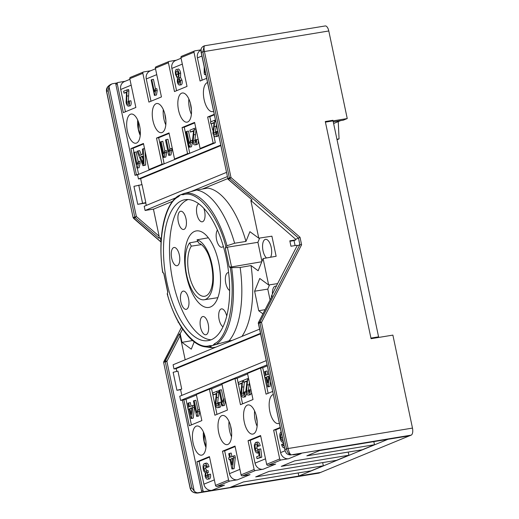 <?xml version="1.0" encoding="UTF-8"?>
<svg xmlns="http://www.w3.org/2000/svg" width="519" height="519" viewBox="0 0 519 519"><rect width="100%" height="100%" fill="white"/><g stroke="black" fill="none" stroke-linecap="round" stroke-linejoin="round"><path stroke-width="0.78" d="M325.296 121.537L370.936 338.096L378.572 336.837L332.932 120.285L325.296 121.537M298.172 472.952L298.821 476.014L320.638 472.426L409.64 435.746M387.816 439.327L409.647 435.772M376.061 337.875L378.572 336.837M333.613 123.516L340.646 120.622M298.821 476.014L387.823 439.359M338.245 121.608L339.063 138.897L336.928 139.248M379.246 337.35L378.299 336.948M339.063 138.897L337.032 139.734M191.316 246.162L189.61 242.866A30.459 13.403 80.7 0 0 187.307 277.736A30.459 13.403 80.7 0 0 204.181 299.774A30.459 13.403 80.7 0 0 205.556 299.385A30.459 13.403 80.7 0 0 212.745 268.959A30.459 13.403 80.7 0 0 197.038 239.804L198.725 243.106A27.079 11.918 80.7 0 1 206.199 250.45C211.467 258.806 214.315 276.147 211.999 285.748A27.079 11.918 80.7 0 1 205.829 295.934A27.079 11.918 80.7 0 1 204.758 296.252A27.079 11.918 80.7 0 1 189.772 277.341A27.079 11.918 80.7 0 1 191.316 246.162L201.398 244.624M206.049 446.34L204.168 441.325L204.181 433.8M205.965 447.352A14.772 6.5 80.7 0 1 204.025 441.312A14.772 6.5 80.7 0 1 203.448 432.016M140.318 134.402L138.437 129.387L138.443 121.868M140.234 135.42A14.772 6.5 80.7 0 1 138.288 129.38A14.772 6.5 80.7 0 1 137.71 120.077M231.604 432.035A18.47 8.129 80.7 0 1 231.338 430.874A18.47 8.129 80.7 0 1 230.611 426.002M231.545 436.823A14.772 6.5 80.7 0 1 229.599 430.783A14.772 6.5 80.7 0 1 229.022 421.48M257.177 421.499A18.47 8.129 80.7 0 1 256.918 420.345A18.47 8.129 80.7 0 1 256.185 415.466M257.119 426.287A14.772 6.5 80.7 0 1 255.179 420.247A14.772 6.5 80.7 0 1 254.602 410.951M193.113 443.109A14.772 6.5 80.7 0 1 196.857 426.002A14.772 6.5 80.7 0 1 205.388 438.055A14.772 6.5 80.7 0 1 201.651 455.157A14.772 6.5 80.7 0 1 193.113 443.109M164.873 114.063A18.47 8.129 -99.3 0 0 165.606 118.942A18.47 8.129 -99.3 0 0 165.866 120.097M165.808 124.884A14.772 6.5 80.7 0 1 163.868 118.845A14.772 6.5 80.7 0 1 163.29 109.541M190.454 103.528A18.47 8.129 -99.3 0 0 191.18 108.406A18.47 8.129 -99.3 0 0 191.44 109.567M191.388 114.355A14.772 6.5 80.7 0 1 189.441 108.315A14.772 6.5 80.7 0 1 188.864 99.012M127.376 131.171A14.772 6.5 80.7 0 1 131.119 114.063A14.772 6.5 80.7 0 1 139.656 126.117A14.772 6.5 80.7 0 1 135.913 143.225A14.772 6.5 80.7 0 1 127.376 131.171M218.694 432.574A14.772 6.5 80.7 0 1 222.437 415.466A14.772 6.5 80.7 0 1 230.968 427.52A14.772 6.5 80.7 0 1 227.225 444.627A14.772 6.5 80.7 0 1 218.694 432.574M244.267 422.044A14.772 6.5 80.7 0 1 248.011 404.937A14.772 6.5 80.7 0 1 256.542 416.984A14.772 6.5 80.7 0 1 252.798 434.092A14.772 6.5 80.7 0 1 244.267 422.044M279.287 423.251A14.772 6.5 80.7 0 1 278.379 423.562A14.772 6.5 80.7 0 1 269.848 411.509A14.772 6.5 80.7 0 1 273.228 394.485M152.956 120.642A14.772 6.5 80.7 0 1 156.699 103.534A14.772 6.5 80.7 0 1 165.23 115.581A14.772 6.5 80.7 0 1 161.487 132.689A14.772 6.5 80.7 0 1 152.956 120.642M178.53 110.106A14.772 6.5 80.7 0 1 182.273 92.998A14.772 6.5 80.7 0 1 190.81 105.052A14.772 6.5 80.7 0 1 187.067 122.16A14.772 6.5 80.7 0 1 178.53 110.106M213.556 111.313A14.772 6.5 80.7 0 1 212.641 111.624A14.772 6.5 80.7 0 1 204.11 99.577A14.772 6.5 80.7 0 1 207.49 82.547M266.5 257.962A9.848 4.334 80.7 0 1 263.023 250.755A9.848 4.334 80.7 0 1 265.52 239.35A9.848 4.334 80.7 0 1 271.21 247.388A9.848 4.334 80.7 0 1 270.581 257.249M272.436 294.072A9.848 4.334 80.7 0 1 275.381 286.144A9.848 4.334 80.7 0 1 276.452 286.254M181.903 200.574A71.414 31.419 -99.3 0 0 166.19 278.826A71.414 31.419 -99.3 0 0 208.145 340.626A71.414 31.419 -99.3 0 0 211.233 339.744A71.414 31.419 -99.3 0 0 226.946 261.492A71.414 31.419 -99.3 0 0 184.991 199.692A71.414 31.419 -99.3 0 0 181.903 200.574M188.047 199.53A71.414 31.419 -99.3 0 0 187.904 199.588A71.414 31.419 -99.3 0 0 171.594 274.434A71.414 31.419 -99.3 0 0 211.09 339.802M194.606 231.396A38.763 17.056 -99.3 0 0 186.094 273.961A38.763 17.056 -99.3 0 0 208.923 307.41A38.763 17.056 -99.3 0 0 210.526 306.95A38.763 17.056 -99.3 0 0 219.07 264.547A38.763 17.056 -99.3 0 0 196.357 230.91A38.763 17.056 -99.3 0 0 194.606 231.396M202.468 316.655A9.232 4.061 -99.3 0 0 200.438 326.769A9.232 4.061 -99.3 0 0 205.861 334.761A9.232 4.061 -99.3 0 0 206.264 334.651A9.232 4.061 -99.3 0 0 208.294 324.531A9.232 4.061 -99.3 0 0 202.871 316.538A9.232 4.061 -99.3 0 0 202.468 316.655M217.429 230.053A9.232 4.061 -99.3 0 0 216.806 240.647A9.232 4.061 -99.3 0 0 221.918 247.232A9.232 4.061 -99.3 0 0 222.32 247.115A9.232 4.061 -99.3 0 0 223.319 246.311M228.632 272.611A9.232 4.061 -99.3 0 0 228.113 272.624A9.232 4.061 -99.3 0 0 227.718 272.741A9.232 4.061 -99.3 0 0 225.454 281.279A9.232 4.061 -99.3 0 0 229.664 290.53M226.738 316.142A9.232 4.061 -99.3 0 0 221.464 308.883A9.232 4.061 -99.3 0 0 221.068 308.993A9.232 4.061 -99.3 0 0 218.804 317.544A9.232 4.061 -99.3 0 0 223.021 326.795M182.818 291.224A9.232 4.061 -99.3 0 0 180.787 301.344A9.232 4.061 -99.3 0 0 186.211 309.337A9.232 4.061 -99.3 0 0 186.613 309.22A9.232 4.061 -99.3 0 0 188.644 299.106A9.232 4.061 -99.3 0 0 183.22 291.114A9.232 4.061 -99.3 0 0 182.818 291.224M173.625 247.608A9.232 4.061 -99.3 0 0 171.594 257.729A9.232 4.061 -99.3 0 0 177.018 265.722A9.232 4.061 -99.3 0 0 177.42 265.605A9.232 4.061 -99.3 0 0 179.451 255.484A9.232 4.061 -99.3 0 0 174.027 247.498A9.232 4.061 -99.3 0 0 173.625 247.608M180.281 211.35A9.232 4.061 -99.3 0 0 178.244 221.47A9.232 4.061 -99.3 0 0 183.674 229.463A9.232 4.061 -99.3 0 0 184.07 229.346A9.232 4.061 -99.3 0 0 186.1 219.232A9.232 4.061 -99.3 0 0 180.677 211.239A9.232 4.061 -99.3 0 0 180.281 211.35M198.693 203.779A9.232 4.061 -99.3 0 0 196.883 214.029A9.232 4.061 -99.3 0 0 202.267 221.801A9.232 4.061 -99.3 0 0 202.669 221.691A9.232 4.061 -99.3 0 0 203.818 208.366M198.381 492.927L318.835 473.133A6.157 2.712 -99.3 0 0 319.101 473.062L196.357 492.998M319.101 473.062L320.502 472.452M161.072 241.99L133.104 217.597L106.642 91.396L108.173 90.767L109.016 86.777A6.157 5.501 -112.4 0 1 111.799 83.968A6.157 5.501 -112.4 0 1 112.876 83.663L116.58 83.053M163.751 361.84A1.233 0.441 27.3 0 1 163.745 361.652A1.233 0.441 27.3 0 1 163.848 361.561L181.494 327.372M320.508 472.478L230.501 487.27L243.417 481.95L311.063 470.837L323.337 465.783L255.692 476.896L268.991 471.421L336.636 460.301L348.917 455.247L281.272 466.36L294.571 460.885L362.217 449.772L374.491 444.718L306.846 455.831L319.762 450.511L409.776 435.72L411.178 435.143A6.157 2.712 -99.3 0 0 412.475 428.091L288.097 448.526C288.953 452.133 289.972 454.248 291.165 454.858L411.178 435.143M130.632 77.292A1.233 1.103 67.6 0 0 129.795 78.674L135.868 107.465L123.334 112.629L117.262 83.831A1.233 1.103 -112.4 0 1 118.105 82.456L125.066 81.308M156.213 66.763A1.233 1.103 67.6 0 0 155.376 68.138L161.441 96.936L148.908 102.094L142.842 73.302A1.233 1.103 -112.4 0 1 143.679 71.92L150.646 70.779M181.786 56.227A1.233 1.103 67.6 0 0 180.949 57.609L187.022 86.401L174.488 91.565L168.416 62.767A1.233 1.103 -112.4 0 1 169.259 61.391L176.22 60.243M206.607 78.337L200.062 81.029L193.996 52.237A1.233 1.103 -112.4 0 1 194.833 50.856L200.827 49.869M133.104 217.597L106.525 91.474L107.524 87.218L111.799 83.968M161.091 241.543L160.287 237.715L159.009 238.247L159.132 236.21L136.354 216.501L135.187 217.636L159.009 238.247M185.173 359.784L180.112 335.748L179.211 334.132L180.184 333.736L182 342.352L192.562 340.542M182.604 329.059L180.184 333.736M242.425 475.878L250.061 474.626L237.533 479.783L229.891 481.042A1.233 1.103 -112.4 0 1 228.548 480.017L222.482 451.225L235.016 446.061L241.082 474.859A1.233 1.103 67.6 0 0 242.425 475.878L255.471 470.506A1.233 1.103 -112.4 0 1 254.128 469.487L248.056 440.689L260.59 435.532L266.662 464.323A1.233 1.103 67.6 0 0 268.005 465.348L275.641 464.09L263.107 469.254L255.471 470.506M216.851 486.413L224.487 485.155L211.953 490.319L204.317 491.571A1.233 1.103 -112.4 0 1 202.974 490.552L196.902 461.754L209.436 456.597L215.508 485.388A1.233 1.103 67.6 0 0 216.851 486.413L229.891 481.042M292.748 454.599A1.233 1.103 67.6 0 0 293.579 454.813L301.215 453.561L288.687 458.718L281.045 459.977A1.233 1.103 -112.4 0 1 279.702 458.952L273.636 430.16L280.176 427.468M194.223 491.097A6.157 5.501 -112.4 0 0 199.088 492.778C194.463 493.478 191.537 492.057 190.324 488.515L163.634 362.47L190.214 488.593L191.861 487.886L194.223 491.097L166.884 361.373L180.112 335.748M145.82 202.618L142.031 184.621L133.947 186.327L137.743 204.324L145.82 202.618L144.288 203.253L145.781 203.007M116.697 83.034A1.233 1.103 67.6 0 0 115.86 84.415L135.011 175.292L136.413 174.715L130.918 148.622L143.452 143.458L148.947 169.557L161.993 164.186L156.491 138.086L169.025 132.929L174.527 159.022L187.567 153.65L182.072 127.557L194.606 122.393L200.1 148.492L213.147 143.121L207.645 117.022L214.191 114.329M129.932 79.31L124.443 81.567A7.389 6.598 67.6 0 0 120.713 89.476L131.164 85.168M155.505 68.774L150.023 71.038A7.389 6.598 67.6 0 0 146.287 78.94L156.744 74.639M181.086 58.245L175.597 60.502A7.389 6.598 67.6 0 0 171.867 68.411L182.318 64.103M200.808 50.135A7.389 6.598 67.6 0 0 197.441 57.875L202.138 80.173M328.787 30.971A6.157 2.712 -99.3 0 0 325.231 25.95L204.778 45.743L204.188 45.931L202.812 51.796L328.787 30.971L347.243 118.553L325.426 122.14L371.059 338.693L392.883 335.112L412.475 428.091M204.953 45.743C203.935 45.944 203.753 47.832 204.415 51.407L230.987 177.53L229.826 178.666L298.509 238.091L300.014 237.254L230.987 177.53L229.385 177.92A1.233 1.103 67.6 0 0 229.826 178.666L228.139 179.308L252.104 199.906L250.826 200.431L258.786 238.189L249.905 231.682L245.967 241.426A80.03 35.214 -99.3 0 0 207.918 188.066L196.656 190.032A79.92 35.162 80.7 0 1 234.627 243.242L245.967 241.426M333.263 121.835L343.28 120.187L347.243 118.553M177.868 321.157L178.439 322.215M179.211 334.132L165.386 360.926A1.233 0.441 27.3 0 1 166.884 361.373L165.282 361.762L191.861 487.886M235.12 446.561L224.662 450.868L229.469 473.659A7.389 6.598 67.6 0 0 237.533 479.783M209.54 457.09L199.088 461.397L203.889 484.195A7.389 6.598 67.6 0 0 211.953 490.319M272.592 391.475L266.052 394.168L260.551 368.075L247.505 373.446L253.006 399.539L240.472 404.697L234.977 378.604L221.931 383.976L227.432 410.068L214.898 415.232L209.397 389.14L196.351 394.511L201.852 420.604L189.318 425.762L183.823 399.669L182.416 400.246L201.567 491.13A1.233 1.103 67.6 0 0 202.91 492.148L204.317 491.571M322.669 462.598L323.337 465.783M348.243 452.068L348.917 455.247M373.842 441.624L374.491 444.718M280.279 427.961L275.816 429.803L280.623 452.594A7.389 6.598 67.6 0 0 288.687 458.718M260.694 436.025L250.242 440.333L255.043 463.13A7.389 6.598 67.6 0 0 263.107 469.254M176.927 390.288L181.734 389.12L177.946 371.124L173.138 372.292L176.927 390.288L180.606 389.685M144.288 203.253L137.743 204.324M142.55 203.156L138.755 185.16M295.077 245.558L294.033 240.589L289.913 241.264M125.41 111.773L120.713 89.476M124.015 93.141L123.619 91.266L126.98 89.884L126.701 102.185C127.025 103.69 127.525 104.423 128.187 104.384C128.803 103.871 128.933 102.807 128.582 101.186L129.25 101.108C129.744 103.703 129.503 105.351 128.53 106.064C127.44 106.181 126.623 104.981 126.072 102.464L126.552 92.097L124.015 93.141L126.539 92.577M128.757 103.158L128.362 101.906L128.855 90.942L128.628 89.54L126.98 89.884M130.178 105.857L128.29 106.123L130.178 105.857C131.177 105.11 131.417 103.417 130.905 100.777L128.582 101.186M150.984 101.237L146.287 78.94M155.466 88.963L153.436 79.323L151.788 79.666L154.37 91.928L155.155 89.034L156.796 88.652L157.186 90.494L156.485 95.022L154.422 95.399L156.485 95.022M176.564 90.708L171.867 68.411M181.287 84.805L179.639 85.012C178.614 85.155 177.829 84.059 177.297 81.717L177.479 78.311L175.636 74.717C175.072 71.972 175.305 70.182 176.324 69.345C177.517 69.28 178.413 70.629 179.003 73.387L178.815 77.759L180.32 80.529C180.781 82.878 180.547 84.37 179.639 85.012L181.287 84.805C182.214 84.149 182.448 82.631 181.987 80.244L180.521 77.474L180.664 73.108C180.067 70.318 179.165 68.956 177.952 69.014L178.134 68.962M204.674 45.769L204.188 45.931M153.423 209.105L159.132 236.21M135.011 175.292L137.593 174.871M271.547 297.166L271.346 296.193L272.313 295.798L272.092 296.219M241.951 336.403A80.03 35.214 -99.3 0 0 251.053 265.566L258.144 270.762L263.081 258.566L268.647 284.976L259.766 278.469L254.615 291.211L258.728 310.751L262.938 313.839M178.257 321.877L178.101 322.267M182 342.352L191.271 349.151L194.216 341.872M229.969 459.633L229.067 459.737L228.671 457.862L229.528 457.511L228.723 453.716L231.176 453.042L231.909 456.532M229.521 453.385L230.326 457.187L234.873 455.65L235.295 457.648L234.16 468.547L233.563 468.793L231.941 468.988L229.917 459.386L229.067 459.737M222.482 451.225L224.662 450.868M206.601 467.463L209.04 466.724C208.268 464.025 207.269 462.844 206.043 463.175L204.421 463.506C205.621 463.175 206.601 464.323 207.36 466.944L206.601 467.463C206.114 465.777 205.498 465.018 204.746 465.193C203.941 465.686 203.714 466.925 204.071 468.916C204.525 470.733 205.154 471.544 205.972 471.356L206.452 470.947L206.614 472.653C205.868 472.945 205.621 473.938 205.861 475.631C206.231 477.065 206.737 477.688 207.379 477.499L208.015 474.632L208.859 474.489C209.157 477.039 208.794 478.596 207.762 479.16L209.41 478.953L207.762 479.16C206.64 479.504 205.745 478.46 205.076 476.027L205.375 472.517C204.428 472.368 203.72 471.271 203.273 469.228C202.767 466.14 203.15 464.233 204.421 463.506M205.803 465.64L205.738 468.631L206.815 470.869M206.452 470.947L208.1 470.584L208.268 472.446C207.535 472.738 207.282 473.711 207.522 475.352L207.996 476.624M208.015 474.632L210.513 474.152C210.831 476.766 210.467 478.362 209.41 478.953M196.902 461.754L199.088 461.397M250.826 200.431L295.694 239.253L298.509 238.091L299.898 244.696L260.019 321.962A1.233 1.103 67.6 0 0 259.915 322.792L261.518 322.403L288.097 448.526L286.494 448.916C287.468 452.555 289.025 454.534 291.165 454.858A6.157 5.501 67.6 0 1 286.3 453.178L285.1 450.836L258.378 322.682A1.233 0.441 27.3 0 1 258.488 322.591L260.019 321.962A1.233 0.441 27.3 0 1 261.518 322.403L301.597 244.754L299.898 244.696L297.082 245.85L277.594 283.614L268.647 284.976M273.636 430.16L275.816 429.803M257.197 442.11C258.43 441.747 259.429 442.934 260.194 445.659L257.755 446.398C257.288 444.705 256.678 443.946 255.925 444.115C255.069 444.744 254.868 446.158 255.335 448.371C255.796 450.511 256.496 451.472 257.424 451.238L258.28 449.37L259.124 449.227L260.116 457.382L257.009 458.666L256.613 456.791L259.065 455.779L258.527 451.381L257.268 453.081L258.91 452.873M256.976 444.575L257.002 448.092L258.014 450.615M258.28 449.37L260.785 448.89L261.784 457.168L257.009 458.666M248.056 440.689L250.242 440.333M297.082 245.85L296.959 245.253L290.958 246.24L289.823 240.835L295.824 239.856L294.033 240.589M295.694 239.253L295.824 239.856M127.187 91.208L128.855 90.942M126.96 96.08L128.628 95.846M126.701 102.185L128.362 101.906M129.25 101.108L130.905 100.777M204.291 45.88L203.876 46.048A6.157 5.501 67.6 0 0 201.093 48.864L201.275 52.432L202.812 51.796L229.385 177.92L227.854 178.555L201.275 52.432M214.295 114.829L209.832 116.665L207.645 117.022M213.828 135.628L215.327 142.757L213.147 143.121M209.832 116.665L210.909 121.796M211.33 123.801L212.68 130.178M187.567 153.65L189.753 153.293L202.287 148.129L200.1 148.492M161.993 164.186L164.173 163.822L176.707 158.665L174.527 159.022M136.413 174.715L138.599 174.358L151.133 169.194L148.947 169.557M215.327 142.757L137.574 174.78L138.463 178.977L220.679 145.119M194.709 122.893L184.251 127.194L182.072 127.557M184.251 127.194L189.753 153.293M169.129 133.422L158.678 137.73L156.491 138.086M158.678 137.73L164.173 163.822M143.555 143.958L133.098 148.259L130.918 148.622M133.098 148.259L133.993 152.515M137.275 168.065L138.599 174.358M154.422 95.399L151.159 79.926L151.788 79.666M155.155 89.034L155.512 90.741L157.186 90.494M155.512 90.741L154.818 95.237M179.003 73.387L180.664 73.108M178.815 77.759L180.521 77.474M180.32 80.529L181.987 80.244M204.856 70.039L204.713 72.433L205.31 72.186M205.777 74.405L204.512 74.554L204.188 73.017L204.227 67.055M205.706 74.061L204.512 74.554M265.099 309.661L258.728 310.751M270.075 300.021L267.772 289.115L254.615 291.211M267.772 289.115L269.497 284.847M271.346 296.193L277.594 283.614M263.081 258.566L276.14 256.269L271.904 236.184L258.786 238.189M261.79 261.751L231.532 266.928L229.229 266.883L230.293 267.661C235.918 300.027 228.289 337.318 214.769 343.552L212.771 345.433L209.897 346.822L212.297 347.736L215.761 347.185M251.053 265.566L240.161 267.473L230.293 267.661M240.161 267.473A80.03 35.214 80.7 0 1 229.015 340.853L232.369 340.347M229.015 340.853L212.771 345.433M212.148 345.686L209.734 345.622C195.955 350.636 175.085 325.082 167.254 293.618L167.734 294.292M167.254 293.618L167.851 292.158L163.9 273.435L162.843 272.657C157.218 240.284 164.841 203 178.367 196.766L180.365 194.885L183.687 193.626L196.656 190.032M222.035 384.475L211.577 388.776L209.397 389.14M247.615 373.94L237.157 378.247L234.977 378.604M267.201 365.876L262.731 367.712L260.551 368.075M196.461 395.004L186.003 399.312L183.823 399.669M163.057 272.099L162.843 272.657M178.367 196.766A1.233 1.09 58.1 0 1 178.588 195.728L180.365 194.885M234.627 243.242L227.017 245.759L225.875 246.7L225.285 248.16L229.229 266.883M261.933 261.401L257.911 242.321L227.374 247.2L225.285 248.16M257.911 242.321L259.636 238.059M186.003 399.312L191.394 424.912M211.577 388.776L216.974 414.376M237.157 378.247L242.548 403.847M262.731 367.712L268.128 393.311M234.16 468.547L231.941 468.988M235.295 457.648L233.628 457.907L232.499 468.754M233.226 455.993L233.628 457.907M210.513 474.152L208.859 474.489M207.522 475.352L205.861 475.631M208.268 472.446L206.614 472.653M208.391 472.42L206.718 472.627M205.738 468.631L204.071 468.916M209.04 466.724L207.36 466.944M284.963 449.545L258.384 323.421L259.915 322.792L286.494 448.916L284.963 449.545L285.1 450.836M283.29 442.246L283.089 442.272C281.772 442.435 280.779 441.033 280.098 438.075C279.488 434.864 279.806 432.82 281.058 431.944L281.116 431.925M283.277 442.169L282.816 442.344L283.303 442.285M283.932 445.296L282.959 445.484L284.062 445.912M283.964 443.693L282.317 444.037L282.959 445.484M284.438 447.683L284.263 447.657C283.166 447.994 282.265 446.963 281.558 444.556L282.317 444.037M259.189 452.808L257.541 453.009C256.23 453.171 255.238 451.77 254.563 448.818L254.304 444.997L255.575 442.441L257.456 442.032M261.784 457.168L260.116 457.382M260.785 448.89L259.124 449.227M257.002 448.092L255.335 448.371M260.194 445.659L257.755 446.398M255.575 442.441C256.782 442.078 257.761 443.226 258.514 445.879M210.844 123.859L210.448 121.984L214.743 120.22L213.692 132.832C214.139 134.466 214.736 135.161 215.476 134.908C216.248 134.531 216.481 133.428 216.176 131.586L217.013 131.443C217.429 134.33 217.033 136.043 215.813 136.588C214.587 137.022 213.614 135.887 212.9 133.182L214.12 122.51L210.844 123.859L214.075 123.003M216.099 134.246L215.359 132.553L216.378 124.729M217.461 136.387L215.45 136.685L217.461 136.387L218.57 135.122M190.33 132.053L189.935 130.178L194.229 128.414L193.185 141.025C193.632 142.66 194.223 143.354 194.969 143.101C195.741 142.725 195.974 141.622 195.663 139.78L196.5 139.637C196.922 142.524 196.519 144.243 195.3 144.782C194.074 145.216 193.1 144.081 192.387 141.376L193.613 130.704L190.33 132.053L193.561 131.197M195.592 142.44L194.846 140.746L196.078 129.387M196.954 144.58L194.943 144.885L196.954 144.58C198.193 144.016 198.595 142.258 198.154 139.3L195.663 139.78M190.473 140.649L188.449 131.067L186.801 131.411L189.383 143.646L190.421 140.662L192.062 140.286L192.452 142.128L191.433 146.786L189.26 147.208L191.433 146.786M169.96 148.843L167.942 139.261L166.294 139.605L168.87 151.84L169.908 148.856L171.555 148.479L171.938 150.328L170.926 154.98L168.753 155.402L170.926 154.98M164.834 150.893L162.817 141.311L161.162 141.655L163.745 153.89L164.782 150.906L166.424 150.529L166.813 152.372L165.795 157.03L163.628 157.452L165.795 157.03M142.959 165.71L137.081 151.314L138.022 150.932L139.786 155.421L142.66 154.234L142.407 149.128L143.341 148.739L143.984 165.289L142.959 165.71L145.651 165.074L145.119 151.392M141.317 154.792L139.663 150.594L138.022 150.932M138.171 161.545L136.153 151.963L134.499 152.307L137.081 164.542L138.119 161.558L139.76 161.182L140.149 163.024L139.137 167.682L136.964 168.104L139.137 167.682M177.985 77.136C177.206 77.162 176.635 76.28 176.265 74.483C175.883 72.731 176.019 71.577 176.674 71.025C177.459 71.006 178.03 71.888 178.38 73.679C178.763 75.417 178.633 76.572 177.985 77.136L177.868 77.169M179.276 83.345C178.672 83.429 178.218 82.787 177.913 81.405L178.315 78.823C178.932 78.713 179.392 79.362 179.691 80.776L179.172 83.377M258.384 322.87A1.233 0.441 27.3 0 1 258.378 322.682L272.183 295.934M227.374 247.2L231.532 266.928M209.734 345.622A1.233 1.103 77.7 0 0 210.37 346.536M215.469 344.434A1.233 1.09 -121.9 0 1 214.769 343.552M223.41 399.332L225.051 398.955L225.441 400.804L224.429 405.456L222.255 405.877L222.761 405.67L223.773 401.044L223.41 399.332L222.372 402.316L219.79 390.08L221.444 389.737L223.462 399.319M216.313 394.025L213.082 394.881L212.686 393.006L216.981 391.235L215.93 403.853C216.378 405.488 216.974 406.182 217.714 405.929C218.486 405.553 218.72 404.444 218.415 402.608L219.252 402.465C219.667 405.352 219.265 407.065 218.051 407.61L219.699 407.402L218.051 407.61C216.825 408.044 215.852 406.909 215.138 404.197L216.358 393.532L213.082 394.881M216.981 391.235L218.629 390.891L218.83 392.319L217.597 403.574L218.337 405.261M218.415 402.608L220.906 402.128C221.341 405.079 220.938 406.838 219.699 407.402M247.005 381.381L243.774 382.244L243.379 380.369L247.673 378.598L246.622 391.209C247.07 392.851 247.667 393.538 248.406 393.292C249.178 392.915 249.412 391.806 249.107 389.964L249.944 389.827C250.359 392.714 249.957 394.427 248.744 394.972L250.392 394.764L248.744 394.972C247.518 395.407 246.544 394.265 245.831 391.56L247.05 380.888L243.774 382.244M249.412 382.49L248.29 390.93L249.029 392.624M249.107 389.964L250.911 389.6M251.637 393.045L250.392 394.764M241.886 383.489L238.656 384.345L238.26 382.471L242.555 380.706L241.51 393.318C241.958 394.953 242.548 395.647 243.294 395.394C244.066 395.017 244.3 393.915 243.988 392.072L244.825 391.929C245.247 394.816 244.845 396.535 243.625 397.08L245.279 396.873L243.625 397.08C242.399 397.509 241.426 396.373 240.712 393.668L241.938 382.996L238.656 384.345M244.41 381.783L243.171 393.039L243.917 394.732M243.988 392.072L245.857 391.702M246.674 393.882L245.279 396.873M265.851 377.54L264.95 377.65L264.554 375.775L265.404 375.425L264.606 371.623L267.058 370.955L267.791 374.439M270.535 381.712L270.042 386.454L267.823 386.895L265.799 377.3L264.95 377.65M197.836 409.867L199.478 409.491L199.867 411.333L198.848 415.991L196.675 416.413L197.181 416.206L198.193 411.573L197.836 409.867L196.792 412.852L194.216 400.61L195.864 400.266L197.888 409.854M189.124 409.141L188.215 409.244L187.826 407.37L188.676 407.019L187.878 403.224L190.324 402.549L191.057 406.04M188.676 402.893L189.474 406.695L194.022 405.157L194.443 407.156L193.315 418.055L192.718 418.301L191.096 418.496L189.072 408.894L188.215 409.244M180.988 194.625L183.402 194.69A1.233 1.103 -102.3 0 1 183.687 193.626M231.954 464.92L232.648 458.264L230.721 459.056L231.954 464.92M282.972 440.501C282.051 440.722 281.35 439.781 280.883 437.679C280.448 435.551 280.643 434.189 281.48 433.592M215.852 122.205L215.022 120.174L215.391 120.025M214.743 120.22L215.113 120.142M214.931 121.556L215.547 121.459M214.334 126.604L216.001 126.377M213.692 132.832L215.359 132.553M216.176 131.586L217.772 131.262M217.013 131.443L217.766 131.294M194.229 128.414L195.884 128.07M194.417 129.75L196.085 129.49M193.827 134.797L195.488 134.57M193.185 141.025L194.846 140.746M196.5 139.637L198.154 139.3M189.26 147.208L186.003 131.735L186.801 131.411M190.421 140.662L190.778 142.375L192.452 142.128M190.778 142.375L189.766 147M168.753 155.402L165.49 139.929L166.294 139.605M169.908 148.856L170.271 150.568L171.938 150.328M170.271 150.568L169.259 155.194M163.628 157.452L160.365 141.979L161.162 141.655M164.782 150.906L165.139 152.618L166.813 152.372M165.139 152.618L164.134 157.244M143.341 148.739L144.509 148.492M143.984 165.289L145.651 165.074M136.964 168.104L133.701 152.631L134.499 152.307M138.119 161.558L138.482 163.271L140.149 163.024M138.482 163.271L137.47 167.897M176.265 74.483L177.933 74.204L177.77 71.784M178.555 76.066L177.933 74.204M177.913 81.405L179.574 81.126L179.444 79.881M179.821 81.989L179.574 81.126M224.429 405.456L222.761 405.67M225.441 400.804L223.773 401.044M222.255 405.877L218.992 390.405L219.79 390.08M220.906 402.128L219.252 402.465M217.597 403.574L215.93 403.853M218.233 397.398L216.572 397.625M218.83 392.319L217.169 392.578M250.917 389.626L249.944 389.827M248.29 390.93L246.622 391.209M248.925 384.754L247.265 384.981M248.841 379.785L247.861 379.94M248.556 378.416L247.673 378.598M246.48 391.592L244.825 391.929M243.171 393.039L241.51 393.318M243.813 386.863L242.152 387.09M243.696 381.893L242.743 382.042M243.411 380.524L242.555 380.706M270.042 386.454L267.823 386.895M269.439 376.496L268.381 386.668M265.404 371.293L266.208 375.094L268.907 373.985M198.848 415.991L197.181 416.206M199.867 411.333L198.193 411.573M196.675 416.413L193.418 400.94L194.216 400.61M193.315 418.055L191.096 418.496M194.443 407.156L192.776 407.415L191.647 418.262M192.374 405.501L192.776 407.415M230.721 459.056L232.596 458.757M232.525 459.451L232.395 458.841M280.883 437.679L282.544 437.4M143.16 163.978L142.751 156.018L140.402 156.985L143.16 163.978M267.836 382.834L268.531 376.178L266.597 376.969L267.836 382.834M191.109 414.428L191.796 407.772L189.87 408.563L191.109 414.428M197.616 241.4L189.61 242.866M197.038 239.804L208.34 237.786M142.887 158.782L142.089 156.764L140.402 156.985M142.089 156.764L142.77 156.478M266.597 376.969L268.479 376.671M268.407 377.358L268.278 376.749M189.87 408.563L191.745 408.265M191.673 408.959L191.543 408.349M182.798 400.091L180.618 400.447L179.73 396.25L266.104 360.679M259.468 329.189L173.093 364.76L173.982 368.957L176.162 368.6L176.752 371.409M180.547 389.406L181.806 395.394M176.162 368.6L260.46 333.886M173.982 368.957L260.35 333.386M180.618 400.447L266.987 364.883M172.6 201.307L153.825 209.034L145.099 210.474L144.211 206.27L226.427 172.412M138.463 178.977L140.643 178.62L141.914 184.641M145.709 202.663L146.287 205.414M140.643 178.62L220.783 145.618M202.423 189.026L227.731 178.601M145.099 210.474L175.792 197.83M191.498 191.362L227.316 176.616M190.804 106.382A15.356 6.753 80.7 0 1 191.252 107.634M108.173 90.767L134.752 216.89A1.233 1.103 -112.4 0 0 135.187 217.636L133.655 218.265A1.233 1.103 -112.4 0 1 133.221 217.526L136.354 216.501L109.016 86.777M165.386 360.926L163.848 361.561A1.233 1.103 -112.4 0 0 163.745 362.392L165.282 361.762A1.233 1.103 -112.4 0 1 165.386 360.926M293.579 454.813L294.987 454.235M268.005 465.348L281.045 459.977M117.262 83.831L115.86 84.415M129.795 78.674L142.842 73.302M155.376 68.138L168.416 62.767M180.949 57.609L193.996 52.237M197.441 57.875L201.904 56.039M254.128 469.487L241.082 474.859M239.921 469.358L229.469 473.659M228.548 480.017L215.508 485.388M214.347 479.887L203.889 484.195M202.974 490.552L201.567 491.13M285.087 450.758L280.623 452.594M279.702 458.952L266.662 464.323M265.501 458.822L255.043 463.13M301.597 244.754L300.014 237.254M252.104 199.906L228.289 179.295A1.233 1.103 -112.4 0 1 227.854 178.555L200.905 51.29M272.313 295.798L258.488 322.591A1.233 1.103 67.6 0 0 258.384 323.421L258.267 323.499M231.695 267.953A77.811 34.235 80.7 0 1 216.637 344.045M209.897 346.822A77.811 34.235 80.7 0 1 205.472 346.874L211.564 347.659M184.855 193.23A77.811 34.235 80.7 0 1 227.017 245.759M183.402 194.69C197.181 189.682 218.051 215.236 225.875 246.7M143.601 160.598L141.947 160.896M256.542 418.314A15.356 6.753 80.7 0 1 256.983 419.566M165.23 116.911A15.356 6.753 80.7 0 1 165.671 118.163M230.961 428.85A15.356 6.753 80.7 0 1 231.409 430.102M190.609 105.007L190.966 105.824M161.065 242.12L133.506 218.272M163.634 362.47L181.462 327.32M106.525 91.474C105.733 86.835 110.216 84.578 111.883 83.948M198.55 492.894C199.095 492.849 192.218 494.497 190.214 488.593M116.477 83.098L117.884 82.515M130.418 77.357L143.465 71.985M155.998 66.821L169.038 61.45M181.572 56.292L194.619 50.92M167.76 292.366L163.751 273.325M227.737 178.627L228.139 179.308M167.222 293.975C175.286 323.298 190.778 345.271 205.472 346.874M178.179 195.948C163.9 205.063 157.497 238.169 162.681 272.443M204.181 299.774L217.863 297.659M256.697 417.763L256.347 416.939M165.386 116.36L165.036 115.536M231.124 428.298L230.767 427.474"/></g></svg>
